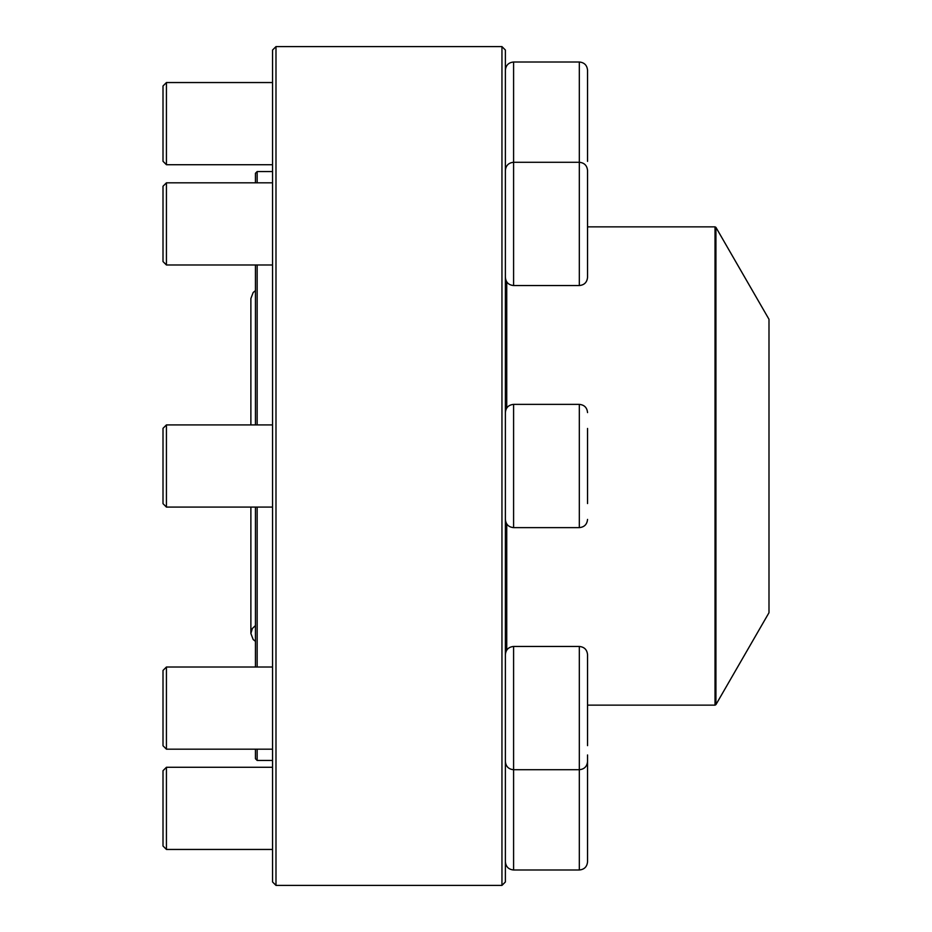 <?xml version="1.0" encoding="UTF-8"?>
<svg xmlns="http://www.w3.org/2000/svg" width="932" height="932" viewBox="0 0 932 932"><rect width="100%" height="100%" fill="white"/><g stroke="black" fill="none" stroke-linecap="round" stroke-linejoin="round"><path stroke-width="1.4" d="M501.952 466L501.952 46.6L275.988 46.6L275.988 885.4L501.952 885.4L501.952 466M501.952 46.6L505.377 50.025L505.377 881.975L501.952 885.4M275.988 885.4L272.563 881.975L272.563 50.025L275.988 46.6M579.32 62.001L513.59 62.001L513.59 285.541L579.32 285.541L579.32 62.001C584.317 62.491 587.055 65.228 587.544 70.226L587.544 161.399M166.432 164.719L163.007 161.294L163.007 85.977L166.432 82.552L166.432 164.719L272.563 164.719M505.377 170.498C505.855 165.512 508.592 162.774 513.59 162.285L579.32 162.285C584.317 162.774 587.055 165.512 587.544 170.498L587.544 277.317C587.055 282.314 584.317 285.052 579.32 285.541M166.432 264.991L163.007 261.566L163.007 186.249L166.432 182.823L166.432 264.991L272.563 264.991M587.544 428.44L587.544 503.56M166.432 507.09L163.007 503.664L163.007 428.336L166.432 424.91L166.432 507.09L272.563 507.09M257.15 749.177L257.15 760.43L255.45 758.73L255.45 749.177L166.432 749.177L272.563 749.177M255.45 667.009L255.45 507.09M255.45 424.91L255.45 264.991M255.45 182.823L255.45 173.27L257.15 171.57L257.15 182.823M257.15 264.991L257.15 424.91M257.15 507.09L257.15 667.009M715.927 704.627L768.993 612.708L768.993 319.292L715.927 227.373L715.927 704.627L715.03 705.14L715.03 226.86L587.544 226.86M579.32 646.458L513.59 646.458L513.59 869.999L579.32 869.999L579.32 646.458C584.317 646.948 587.055 649.686 587.544 654.683L587.544 745.647M166.432 708.087L166.432 749.177L163.007 745.751L163.007 670.434L166.432 667.009L166.432 708.087M587.544 754.955L587.544 861.774C587.055 866.772 584.317 869.509 579.32 869.999M166.432 849.448L163.007 846.023L163.007 770.706L166.432 767.281L166.432 849.448L272.563 849.448M513.59 769.716C508.592 769.226 505.855 766.488 505.377 761.502C505.855 766.488 508.604 769.226 513.59 769.716L579.32 769.716C584.317 769.226 587.055 766.488 587.544 761.502M579.32 404.372L513.59 404.372L513.59 527.629L579.32 527.629L579.32 404.372C584.317 404.861 587.055 407.599 587.544 412.596M506.74 650.14L506.74 523.947M506.74 408.053L506.74 281.86M166.432 82.552L272.563 82.552M513.59 62.001C508.604 62.491 505.855 65.228 505.377 70.226M166.432 182.823L272.563 182.823M513.59 285.541C508.604 285.052 505.855 282.314 505.377 277.317M166.432 424.91L272.563 424.91M513.59 404.372C508.604 404.861 505.855 407.599 505.377 412.596M513.59 527.629C508.604 527.139 505.855 524.401 505.377 519.404M579.32 527.629C584.317 527.139 587.055 524.401 587.544 519.404M272.563 171.57L257.15 171.57M272.563 760.43L257.15 760.43M715.03 705.14L587.544 705.14M715.03 226.86L715.927 227.373M250.883 507.09L250.883 633.469L252.351 628.506L255.45 625.57M255.45 641.367L253.166 639.503L250.883 633.469M255.45 290.633L253.166 292.497L250.883 298.531L250.883 424.91M166.432 667.009L272.563 667.009M513.59 646.458C508.604 646.948 505.855 649.686 505.377 654.683M163.007 745.751L166.432 749.177M166.432 767.281L272.563 767.281M513.59 869.999C508.604 869.509 505.855 866.772 505.377 861.774"/></g></svg>
